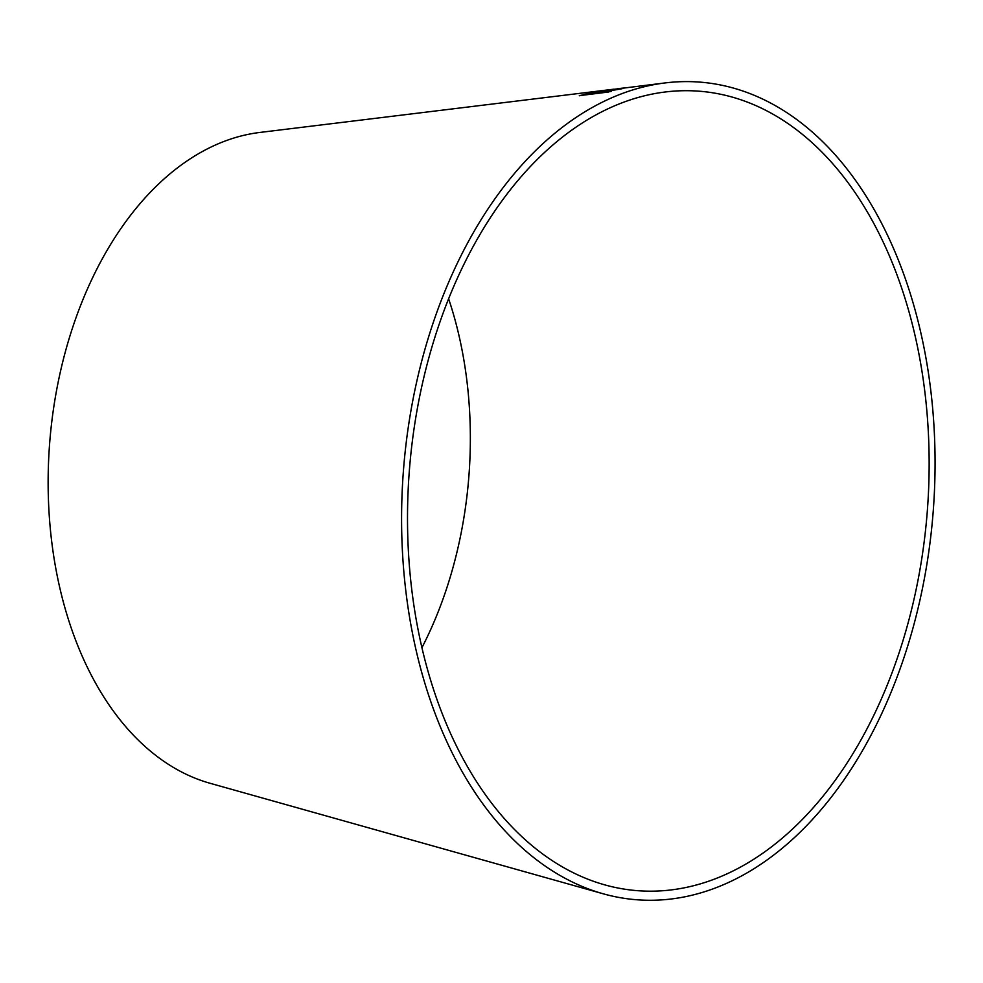 <?xml version="1.0" encoding="UTF-8"?>
<svg xmlns="http://www.w3.org/2000/svg" width="983" height="983" viewBox="0 0 983 983"><rect width="100%" height="100%" fill="white"/><g stroke="black" fill="none" stroke-linecap="round" stroke-linejoin="round"><path stroke-width="1.47" d="M547.777 857.631A400.929 259.758 94.4 0 0 604.692 884.847A400.929 259.758 94.4 0 0 927.338 510.755A400.929 259.758 94.4 0 0 665.245 91.984A400.929 259.758 94.4 0 0 414.654 424.644A400.929 259.758 94.4 0 0 547.777 857.631M545.037 865.962A410.034 265.668 94.4 0 0 603.255 893.805A410.034 265.668 94.4 0 0 933.223 511.197A410.034 265.668 94.4 0 0 665.184 82.916A410.034 265.668 94.4 0 0 408.891 423.145A410.034 265.668 94.4 0 0 545.037 865.962M613.687 89.207L259.684 132.472A329.084 213.213 94.4 0 0 54.004 405.512A329.084 213.213 94.4 0 0 163.264 760.903A329.084 213.213 94.4 0 0 209.981 783.254L603.255 893.805M624.414 87.905L617.594 88.851M613.023 89.416L665.184 82.916M621.428 88.863L601.928 91.861C607.273 90.669 607.482 90.375 602.53 90.977L579.319 95.658L608.747 91.984L598.905 92.635L621.428 88.863M622.104 88.716L601.928 91.861C607.273 90.669 607.482 90.375 602.53 90.977L590.156 92.918M421.965 647.613A319.966 207.315 94.4 0 0 448.604 298.721M601.94 91.972C607.285 90.768 607.494 90.473 602.554 91.087M590.169 93.029L579.343 95.769M611.217 91.407L597.504 93.004M599.974 91.603C603.218 91.235 602.862 91.48 598.917 92.365L584.639 94.614L602.333 91.431M594.666 93.471L584.639 94.614M598.917 92.365L594.654 93.36M599.962 91.493C603.206 91.124 602.849 91.382 598.905 92.267M617.361 88.765L622.362 88.151M614.08 89.269L616.919 88.925"/></g></svg>
